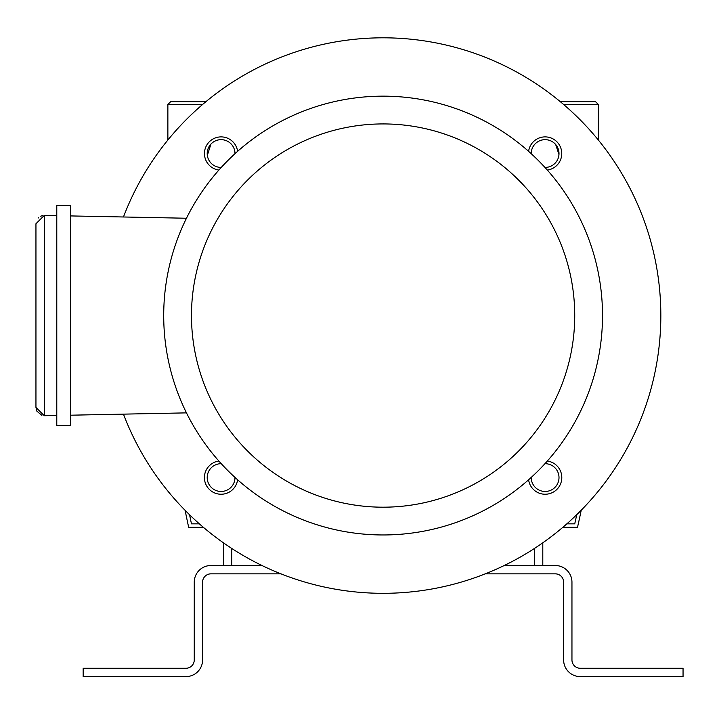 <?xml version="1.0" encoding="UTF-8"?>
<svg xmlns="http://www.w3.org/2000/svg" width="719" height="719" viewBox="0 0 719 719"><rect width="100%" height="100%" fill="white"/><g stroke="black" fill="none" stroke-linecap="round" stroke-linejoin="round"><path stroke-width="1.08" d="M281.03 573.843L210.919 573.843A8.331 8.331 0 0 0 202.587 582.174L202.587 659.943A16.663 16.663 0 0 1 185.924 676.606L83.161 676.606L83.161 668.275L185.924 668.275A8.331 8.331 0 0 0 194.256 659.943L194.256 582.174A16.663 16.663 0 0 1 210.919 565.511L262.049 565.511M504.163 565.511L555.293 565.511A16.663 16.663 0 0 1 571.956 582.174L571.956 659.943A8.331 8.331 0 0 0 580.296 668.275L683.05 668.275L683.05 676.606L580.296 676.606A16.663 16.663 0 0 1 563.624 659.943L563.624 582.174A8.331 8.331 0 0 0 555.293 573.843L485.19 573.843M542.8 542.782L542.8 565.511M223.411 565.511L223.411 542.782M205.904 101.712L170.646 101.712L205.904 101.712M560.308 101.712L595.566 101.712L598.343 104.489L563.606 104.489M581.231 510.184A697.781 697.781 0 0 1 577.501 527.324L562.788 527.324M203.423 527.324L188.684 527.324A697.781 697.781 0 0 1 185.134 510.337M576.764 514.633A694.311 694.311 0 0 1 574.733 523.854L566.806 523.854M199.406 523.854L191.479 523.854A694.311 694.311 0 0 1 189.546 514.732M207.333 155.448A694.311 694.311 0 0 1 210.964 144.052M555.661 144.501A694.311 694.311 0 0 1 558.969 154.63M221.254 463.692A13.886 13.886 0 0 0 207.207 477.578A13.886 13.886 0 0 0 221.093 491.463A13.886 13.886 0 0 0 234.978 477.416M531.233 477.416A13.886 13.886 0 0 0 545.119 491.463A13.886 13.886 0 0 0 559.005 477.578A13.886 13.886 0 0 0 544.957 463.692M544.957 167.428A13.886 13.886 0 0 0 559.005 153.551A13.886 13.886 0 0 0 545.119 139.657A13.886 13.886 0 0 0 531.233 153.713M234.978 153.713A13.886 13.886 0 0 0 221.093 139.657A13.886 13.886 0 0 0 207.207 153.551A13.886 13.886 0 0 0 221.254 167.428M602.513 315.56A219.403 219.403 0 0 1 383.11 534.963A219.403 219.403 0 0 1 163.707 315.56A219.403 219.403 0 0 1 383.11 96.157A219.403 219.403 0 0 1 602.513 315.56A219.403 219.403 0 0 0 383.11 96.157A219.403 219.403 0 0 0 163.707 315.56M528.609 151.341A16.663 16.663 0 0 1 546.224 136.925A16.663 16.663 0 0 1 547.33 170.061M218.891 170.061A16.663 16.663 0 0 1 219.987 136.925A16.663 16.663 0 0 1 237.612 151.341M237.612 479.78A16.663 16.663 0 0 1 219.987 494.205A16.663 16.663 0 0 1 218.891 461.059M547.33 461.059A16.663 16.663 0 0 1 546.224 494.205A16.663 16.663 0 0 1 528.609 479.78M123.461 216.985A277.723 277.723 0 0 1 660.833 315.56A277.723 277.723 0 0 1 123.461 414.144M38.197 218.037L38.646 217.596M40.713 216.203L42.358 215.628M41.873 415.366L36.84 411.133M36.777 410.998L35.95 407.394L44.281 415.726L56.783 415.474M35.95 407.394L35.95 223.735L44.281 215.403L56.783 215.646M70.669 215.925L186.464 218.243M186.464 412.877L70.669 415.196M70.669 205.517L70.669 425.612L56.783 425.612L56.783 205.517L70.669 205.517M231.743 548.417L231.743 565.511M534.469 565.511L534.469 548.417M202.605 104.489L167.869 104.489L170.646 101.712M191.479 315.56A191.631 191.631 0 0 0 383.11 507.192A191.631 191.631 0 0 0 574.733 315.56A191.631 191.631 0 0 0 383.11 123.929A191.631 191.631 0 0 0 191.479 315.56M44.452 215.403L44.452 415.717M167.869 140.052L167.869 104.489M598.343 140.052L598.343 104.489"/></g></svg>
